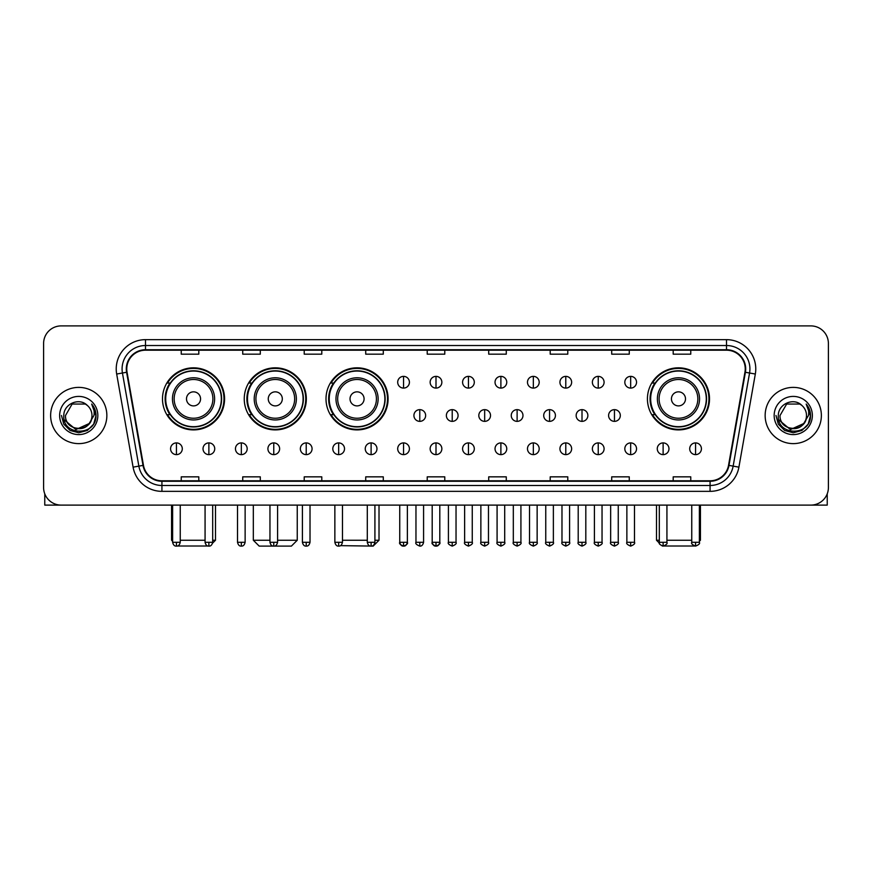 <?xml version="1.0" encoding="UTF-8"?>
<svg xmlns="http://www.w3.org/2000/svg" width="872" height="872" viewBox="0 0 872 872"><rect width="100%" height="100%" fill="white"/><g stroke="black" fill="none" stroke-linecap="round" stroke-linejoin="round"><path stroke-width="1.31" d="M647.427 398.864A31.043 31.043 0 0 0 678.471 429.907A31.043 31.043 0 0 0 709.514 398.864A31.043 31.043 0 0 0 678.471 367.831A31.043 31.043 0 0 0 647.427 398.864M326.008 398.864A31.043 31.043 0 0 0 357.051 429.907A31.043 31.043 0 0 0 388.095 398.864A31.043 31.043 0 0 0 357.051 367.831A31.043 31.043 0 0 0 326.008 398.864M244.247 398.864A31.043 31.043 0 0 0 275.29 429.907A31.043 31.043 0 0 0 306.334 398.864A31.043 31.043 0 0 0 275.29 367.831A31.043 31.043 0 0 0 244.247 398.864M162.486 398.864A31.043 31.043 0 0 0 193.53 429.907A31.043 31.043 0 0 0 224.573 398.864A31.043 31.043 0 0 0 193.53 367.831A31.043 31.043 0 0 0 162.486 398.864M169.931 414.68A28.405 28.405 0 0 1 169.931 383.059M251.692 414.68A28.405 28.405 0 0 1 251.692 383.059M333.453 414.68A28.405 28.405 0 0 1 333.453 383.059M654.872 414.68A28.405 28.405 0 0 1 654.872 383.059M43.6 343.459L43.6 487.535A17.571 17.571 0 0 0 61.171 505.106L810.829 505.106A17.571 17.571 0 0 0 828.4 487.535L828.4 343.459A17.571 17.571 0 0 0 810.829 325.899L61.171 325.899A17.571 17.571 0 0 0 43.6 343.459L43.6 487.535M50.631 415.497A28.111 28.111 0 0 0 78.742 443.619A28.111 28.111 0 0 0 106.853 415.497A28.111 28.111 0 0 0 78.742 387.386A28.111 28.111 0 0 0 50.631 415.497A28.111 28.111 0 0 0 78.742 443.619A28.111 28.111 0 0 0 106.853 415.497A28.111 28.111 0 0 0 78.742 387.386A28.111 28.111 0 0 0 50.631 415.497M765.147 415.497A28.111 28.111 0 0 0 793.258 443.619A28.111 28.111 0 0 0 821.37 415.497A28.111 28.111 0 0 0 793.258 387.386A28.111 28.111 0 0 0 765.147 415.497A28.111 28.111 0 0 0 793.258 443.619A28.111 28.111 0 0 0 821.37 415.497A28.111 28.111 0 0 0 793.258 387.386A28.111 28.111 0 0 0 765.147 415.497M126.767 368.943A18.737 18.737 0 0 1 145.504 350.195L726.496 350.195A18.737 18.737 0 0 1 744.95 372.191L728.534 465.321A18.737 18.737 0 0 1 710.07 480.799L161.93 480.799A18.737 18.737 0 0 1 143.466 465.321L127.05 372.191A18.737 18.737 0 0 1 126.767 368.943M126.298 368.943A19.206 19.206 0 0 0 126.593 372.279L143.008 465.397A19.206 19.206 0 0 0 161.93 481.268L710.07 481.268A19.206 19.206 0 0 0 728.992 465.397L745.407 372.279A19.206 19.206 0 0 0 726.496 349.727L145.504 349.727A19.206 19.206 0 0 0 126.298 368.943M116.674 374.023A29.288 29.288 0 0 1 145.504 339.655L726.496 339.655A29.288 29.288 0 0 1 755.326 374.023L738.911 467.152A29.288 29.288 0 0 1 710.07 491.35L161.93 491.35A29.288 29.288 0 0 1 133.089 467.152L116.674 374.023L122.44 373.009A23.424 23.424 0 0 1 145.504 345.519L726.496 345.519A23.424 23.424 0 0 1 749.56 373.009L733.145 466.128A23.424 23.424 0 0 1 710.07 485.486L161.93 485.486A23.424 23.424 0 0 1 138.855 466.128L122.44 373.009A23.424 23.424 0 0 1 122.08 368.943M810.829 325.899L61.171 325.899M61.171 505.106L810.829 505.106M828.4 487.535L828.4 343.459M728.992 465.397L733.145 466.128L749.56 373.009L755.326 374.023M427.215 350.195L427.215 354.163L444.785 354.163L444.785 350.195M365.717 350.195L365.717 354.163L383.288 354.163L383.288 350.195M304.219 350.195L304.219 354.163L321.79 354.163L321.79 350.195M242.732 350.195L242.732 354.163L260.303 354.163L260.303 350.195M181.234 350.195L181.234 354.163L198.805 354.163L198.805 350.195M488.712 350.195L488.712 354.163L506.283 354.163L506.283 350.195M550.21 350.195L550.21 354.163L567.781 354.163L567.781 350.195M611.697 350.195L611.697 354.163L629.268 354.163L629.268 350.195M673.195 350.195L673.195 354.163L690.766 354.163L690.766 350.195M444.785 480.799L444.785 476.842L427.215 476.842L427.215 480.799M383.288 480.799L383.288 476.842L365.717 476.842L365.717 480.799M321.79 480.799L321.79 476.842L304.219 476.842L304.219 480.799M260.303 480.799L260.303 476.842L242.732 476.842L242.732 480.799M198.805 480.799L198.805 476.842L181.234 476.842L181.234 480.799M506.283 480.799L506.283 476.842L488.712 476.842L488.712 480.799M567.781 480.799L567.781 476.842L550.21 476.842L550.21 480.799M629.268 480.799L629.268 476.842L611.697 476.842L611.697 480.799M690.766 480.799L690.766 476.842L673.195 476.842L673.195 480.799M91.974 415.497C92.792 432.577 64.692 432.577 65.509 415.497L72.125 404.041L85.358 404.041L87.407 405.502C79.287 396.989 63.645 403.998 63.798 415.497C62.304 435.935 95.44 436.469 95.975 416.489L96.007 415.497C95.953 411.159 94.514 407.344 91.669 404.063C93.827 407.606 94.59 411.421 93.947 415.497L88.879 424.01A13.233 13.233 0 0 0 91.974 415.497C92.792 432.577 64.692 432.577 65.509 415.497L72.125 404.041L85.358 404.041L87.407 405.502A13.233 13.233 0 0 1 91.974 415.497C92.792 432.577 64.692 432.577 65.509 415.497C64.811 427.433 81.859 433.504 88.879 424.01M89.729 423.302L75.919 429.558L64.212 419.792M59.645 415.497A19.097 19.097 0 0 0 78.742 434.594A19.097 19.097 0 0 0 97.838 415.497A19.097 19.097 0 0 0 78.742 396.411A19.097 19.097 0 0 0 59.645 415.497M91.669 404.063L95.996 415.998L95.19 410.276L95.996 415.998L95.19 410.276L95.996 415.998L91.8 404.205L95.996 415.998L91.8 404.205L96.007 415.497L93.686 424.13L87.374 430.452L78.742 432.763L70.109 430.452L63.787 424.13L61.476 415.497M91.8 404.205L95.996 416.009M44.766 493.846L44.766 505.106L112.706 505.106M209.738 546.003L177.321 546.003M180.242 540.248L205.073 540.248M212.681 540.248L215.493 540.248L212.583 543.158M200.56 398.864A7.031 7.031 0 0 0 193.53 391.844A7.031 7.031 0 0 0 186.499 398.864A7.031 7.031 0 0 0 193.53 405.894A7.031 7.031 0 0 0 200.56 398.864M214.621 398.864A21.081 21.081 0 0 0 193.53 377.783A21.081 21.081 0 0 0 172.449 398.864A21.081 21.081 0 0 0 193.53 419.955A21.081 21.081 0 0 0 214.621 398.864A21.081 21.081 0 0 1 193.53 419.955A21.081 21.081 0 0 1 172.449 398.864M221.346 398.864A27.817 27.817 0 0 0 193.53 371.047A27.817 27.817 0 0 0 165.713 398.864A27.817 27.817 0 0 0 193.53 426.691A27.817 27.817 0 0 0 221.346 398.864M171.566 505.106L171.566 540.248L172.623 540.248M223.984 398.864A30.455 30.455 0 0 1 167.5 414.68L170.323 414.68A28.078 28.078 0 0 0 212.114 419.923A28.078 28.078 0 0 0 212.114 377.816A28.078 28.078 0 0 0 170.323 383.059L167.5 383.059A30.455 30.455 0 0 1 223.984 398.864M277.579 540.248L297.254 540.248L291.401 546.101L259.191 546.101L253.327 540.248L269.96 540.248M282.321 398.864A7.031 7.031 0 0 0 275.29 391.844A7.031 7.031 0 0 0 268.26 398.864A7.031 7.031 0 0 0 275.29 405.894A7.031 7.031 0 0 0 282.321 398.864M296.371 398.864A21.081 21.081 0 0 0 275.29 377.783A21.081 21.081 0 0 0 254.21 398.864A21.081 21.081 0 0 0 275.29 419.955A21.081 21.081 0 0 0 296.371 398.864A21.081 21.081 0 0 1 275.29 419.955A21.081 21.081 0 0 1 254.21 398.864M303.107 398.864A27.817 27.817 0 0 0 275.29 371.047A27.817 27.817 0 0 0 247.474 398.864A27.817 27.817 0 0 0 275.29 426.691A27.817 27.817 0 0 0 303.107 398.864M305.745 398.864A30.455 30.455 0 0 1 249.261 414.68L252.084 414.68A28.078 28.078 0 0 0 293.875 419.923A28.078 28.078 0 0 0 293.875 377.816A28.078 28.078 0 0 0 252.084 383.059L249.261 383.059A30.455 30.455 0 0 1 305.745 398.864M374.916 540.248L379.015 540.248L373.162 546.101L340.483 545.643M342.467 540.248L367.297 540.248M364.082 398.864A7.031 7.031 0 0 0 357.051 391.844A7.031 7.031 0 0 0 350.021 398.864A7.031 7.031 0 0 0 357.051 405.894A7.031 7.031 0 0 0 364.082 398.864M378.132 398.864A21.081 21.081 0 0 0 357.051 377.783A21.081 21.081 0 0 0 335.971 398.864A21.081 21.081 0 0 0 357.051 419.955A21.081 21.081 0 0 0 378.132 398.864A21.081 21.081 0 0 1 357.051 419.955A21.081 21.081 0 0 1 335.971 398.864M384.868 398.864A27.817 27.817 0 0 0 357.051 371.047A27.817 27.817 0 0 0 329.235 398.864A27.817 27.817 0 0 0 357.051 426.691A27.817 27.817 0 0 0 384.868 398.864M387.506 398.864A30.455 30.455 0 0 1 331.022 414.68L333.845 414.68A28.078 28.078 0 0 0 375.636 419.923A28.078 28.078 0 0 0 375.636 377.816A28.078 28.078 0 0 0 333.845 383.059L331.022 383.059A30.455 30.455 0 0 1 387.506 398.864M694.679 546.003L662.262 546.003M666.927 540.248L691.758 540.248M699.377 540.248L700.434 540.248L699.377 541.305M685.501 398.864A7.031 7.031 0 0 0 678.471 391.844A7.031 7.031 0 0 0 671.44 398.864A7.031 7.031 0 0 0 678.471 405.894A7.031 7.031 0 0 0 685.501 398.864M699.551 398.864A21.081 21.081 0 0 0 678.471 377.783A21.081 21.081 0 0 0 657.379 398.864A21.081 21.081 0 0 0 678.471 419.955A21.081 21.081 0 0 0 699.551 398.864A21.081 21.081 0 0 1 678.471 419.955A21.081 21.081 0 0 1 657.379 398.864M706.287 398.864A27.817 27.817 0 0 0 678.471 371.047A27.817 27.817 0 0 0 650.654 398.864A27.817 27.817 0 0 0 678.471 426.691A27.817 27.817 0 0 0 706.287 398.864M656.507 505.106L656.507 540.248L659.319 540.248M708.925 398.864A30.455 30.455 0 0 1 652.441 414.68L655.264 414.68A28.078 28.078 0 0 0 697.044 419.923A28.078 28.078 0 0 0 697.044 377.816A28.078 28.078 0 0 0 655.264 383.059L652.441 383.059A30.455 30.455 0 0 1 708.925 398.864M403.551 376.377A5.853 5.853 0 0 0 397.697 382.23A5.853 5.853 0 0 0 403.551 388.095A5.853 5.853 0 0 0 409.415 382.23A5.853 5.853 0 0 0 403.551 376.377L403.551 388.095A5.853 5.853 0 0 0 409.415 382.23A5.853 5.853 0 0 0 403.551 376.377M436 376.377A5.853 5.853 0 0 0 430.147 382.23A5.853 5.853 0 0 0 436 388.095A5.853 5.853 0 0 0 441.853 382.23A5.853 5.853 0 0 0 436 376.377L436 388.095A5.853 5.853 0 0 0 441.853 382.23A5.853 5.853 0 0 0 436 376.377M468.449 376.377A5.853 5.853 0 0 0 462.585 382.23A5.853 5.853 0 0 0 468.449 388.095A5.853 5.853 0 0 0 474.303 382.23A5.853 5.853 0 0 0 468.449 376.377L468.449 388.095A5.853 5.853 0 0 0 474.303 382.23A5.853 5.853 0 0 0 468.449 376.377M500.888 376.377A5.853 5.853 0 0 0 495.034 382.23A5.853 5.853 0 0 0 500.888 388.095A5.853 5.853 0 0 0 506.752 382.23A5.853 5.853 0 0 0 500.888 376.377L500.888 388.095A5.853 5.853 0 0 0 506.752 382.23A5.853 5.853 0 0 0 500.888 376.377M533.337 376.377A5.853 5.853 0 0 0 527.484 382.23A5.853 5.853 0 0 0 533.337 388.095A5.853 5.853 0 0 0 539.19 382.23A5.853 5.853 0 0 0 533.337 376.377L533.337 388.095A5.853 5.853 0 0 0 539.19 382.23A5.853 5.853 0 0 0 533.337 376.377M565.786 376.377A5.853 5.853 0 0 0 559.933 382.23A5.853 5.853 0 0 0 565.786 388.095A5.853 5.853 0 0 0 571.64 382.23A5.853 5.853 0 0 0 565.786 376.377L565.786 388.095A5.853 5.853 0 0 0 571.64 382.23A5.853 5.853 0 0 0 565.786 376.377M598.236 376.377A5.853 5.853 0 0 0 592.371 382.23A5.853 5.853 0 0 0 598.236 388.095A5.853 5.853 0 0 0 604.089 382.23A5.853 5.853 0 0 0 598.236 376.377L598.236 388.095A5.853 5.853 0 0 0 604.089 382.23A5.853 5.853 0 0 0 598.236 376.377M630.674 376.377A5.853 5.853 0 0 0 624.821 382.23A5.853 5.853 0 0 0 630.674 388.095A5.853 5.853 0 0 0 636.538 382.23A5.853 5.853 0 0 0 630.674 376.377L630.674 388.095A5.853 5.853 0 0 0 636.538 382.23A5.853 5.853 0 0 0 630.674 376.377M419.781 409.644A5.853 5.853 0 0 0 413.917 415.497A5.853 5.853 0 0 0 419.781 421.361A5.853 5.853 0 0 0 425.634 415.497A5.853 5.853 0 0 0 419.781 409.644L419.781 421.361A5.853 5.853 0 0 0 425.634 415.497A5.853 5.853 0 0 0 419.781 409.644M452.219 409.644A5.853 5.853 0 0 0 446.366 415.497A5.853 5.853 0 0 0 452.219 421.361A5.853 5.853 0 0 0 458.083 415.497A5.853 5.853 0 0 0 452.219 409.644L452.219 421.361A5.853 5.853 0 0 0 458.083 415.497A5.853 5.853 0 0 0 452.219 409.644M484.668 409.644A5.853 5.853 0 0 0 478.815 415.497A5.853 5.853 0 0 0 484.668 421.361A5.853 5.853 0 0 0 490.522 415.497A5.853 5.853 0 0 0 484.668 409.644L484.668 421.361A5.853 5.853 0 0 0 490.522 415.497A5.853 5.853 0 0 0 484.668 409.644M517.118 409.644A5.853 5.853 0 0 0 511.254 415.497A5.853 5.853 0 0 0 517.118 421.361A5.853 5.853 0 0 0 522.971 415.497A5.853 5.853 0 0 0 517.118 409.644L517.118 421.361A5.853 5.853 0 0 0 522.971 415.497A5.853 5.853 0 0 0 517.118 409.644M549.567 409.644A5.853 5.853 0 0 0 543.703 415.497A5.853 5.853 0 0 0 549.567 421.361A5.853 5.853 0 0 0 555.42 415.497A5.853 5.853 0 0 0 549.567 409.644L549.567 421.361A5.853 5.853 0 0 0 555.42 415.497A5.853 5.853 0 0 0 549.567 409.644M582.006 409.644A5.853 5.853 0 0 0 576.152 415.497A5.853 5.853 0 0 0 582.006 421.361A5.853 5.853 0 0 0 587.87 415.497A5.853 5.853 0 0 0 582.006 409.644L582.006 421.361A5.853 5.853 0 0 0 587.87 415.497A5.853 5.853 0 0 0 582.006 409.644M614.455 409.644A5.853 5.853 0 0 0 608.602 415.497A5.853 5.853 0 0 0 614.455 421.361A5.853 5.853 0 0 0 620.308 415.497A5.853 5.853 0 0 0 614.455 409.644L614.455 421.361A5.853 5.853 0 0 0 620.308 415.497A5.853 5.853 0 0 0 614.455 409.644M176.427 442.911A5.853 5.853 0 0 0 170.574 448.764A5.853 5.853 0 0 0 176.427 454.628A5.853 5.853 0 0 0 182.292 448.764A5.853 5.853 0 0 0 176.427 442.911L176.427 454.628A5.853 5.853 0 0 0 182.292 448.764A5.853 5.853 0 0 0 176.427 442.911M208.877 442.911A5.853 5.853 0 0 0 203.023 448.764A5.853 5.853 0 0 0 208.877 454.628A5.853 5.853 0 0 0 214.73 448.764A5.853 5.853 0 0 0 208.877 442.911L208.877 454.628A5.853 5.853 0 0 0 214.73 448.764A5.853 5.853 0 0 0 208.877 442.911M241.326 442.911A5.853 5.853 0 0 0 235.462 448.764A5.853 5.853 0 0 0 241.326 454.628A5.853 5.853 0 0 0 247.179 448.764A5.853 5.853 0 0 0 241.326 442.911L241.326 454.628A5.853 5.853 0 0 0 247.179 448.764A5.853 5.853 0 0 0 241.326 442.911M273.764 442.911A5.853 5.853 0 0 0 267.911 448.764A5.853 5.853 0 0 0 273.764 454.628A5.853 5.853 0 0 0 279.629 448.764A5.853 5.853 0 0 0 273.764 442.911L273.764 454.628A5.853 5.853 0 0 0 279.629 448.764A5.853 5.853 0 0 0 273.764 442.911M306.214 442.911A5.853 5.853 0 0 0 300.36 448.764A5.853 5.853 0 0 0 306.214 454.628A5.853 5.853 0 0 0 312.067 448.764A5.853 5.853 0 0 0 306.214 442.911L306.214 454.628A5.853 5.853 0 0 0 312.067 448.764A5.853 5.853 0 0 0 306.214 442.911M338.663 442.911A5.853 5.853 0 0 0 332.81 448.764A5.853 5.853 0 0 0 338.663 454.628A5.853 5.853 0 0 0 344.516 448.764A5.853 5.853 0 0 0 338.663 442.911L338.663 454.628A5.853 5.853 0 0 0 344.516 448.764A5.853 5.853 0 0 0 338.663 442.911M371.112 442.911A5.853 5.853 0 0 0 365.248 448.764A5.853 5.853 0 0 0 371.112 454.628A5.853 5.853 0 0 0 376.966 448.764A5.853 5.853 0 0 0 371.112 442.911L371.112 454.628A5.853 5.853 0 0 0 376.966 448.764A5.853 5.853 0 0 0 371.112 442.911M403.551 442.911A5.853 5.853 0 0 0 397.697 448.764A5.853 5.853 0 0 0 403.551 454.628A5.853 5.853 0 0 0 409.415 448.764A5.853 5.853 0 0 0 403.551 442.911L403.551 454.628A5.853 5.853 0 0 0 409.415 448.764A5.853 5.853 0 0 0 403.551 442.911M436 442.911A5.853 5.853 0 0 0 430.147 448.764A5.853 5.853 0 0 0 436 454.628A5.853 5.853 0 0 0 441.853 448.764A5.853 5.853 0 0 0 436 442.911L436 454.628A5.853 5.853 0 0 0 441.853 448.764A5.853 5.853 0 0 0 436 442.911M468.449 442.911A5.853 5.853 0 0 0 462.585 448.764A5.853 5.853 0 0 0 468.449 454.628A5.853 5.853 0 0 0 474.303 448.764A5.853 5.853 0 0 0 468.449 442.911L468.449 454.628A5.853 5.853 0 0 0 474.303 448.764A5.853 5.853 0 0 0 468.449 442.911M500.888 442.911A5.853 5.853 0 0 0 495.034 448.764A5.853 5.853 0 0 0 500.888 454.628A5.853 5.853 0 0 0 506.752 448.764A5.853 5.853 0 0 0 500.888 442.911L500.888 454.628A5.853 5.853 0 0 0 506.752 448.764A5.853 5.853 0 0 0 500.888 442.911M533.337 442.911A5.853 5.853 0 0 0 527.484 448.764A5.853 5.853 0 0 0 533.337 454.628A5.853 5.853 0 0 0 539.19 448.764A5.853 5.853 0 0 0 533.337 442.911L533.337 454.628A5.853 5.853 0 0 0 539.19 448.764A5.853 5.853 0 0 0 533.337 442.911M565.786 442.911A5.853 5.853 0 0 0 559.933 448.764A5.853 5.853 0 0 0 565.786 454.628A5.853 5.853 0 0 0 571.64 448.764A5.853 5.853 0 0 0 565.786 442.911L565.786 454.628A5.853 5.853 0 0 0 571.64 448.764A5.853 5.853 0 0 0 565.786 442.911M598.236 442.911A5.853 5.853 0 0 0 592.371 448.764A5.853 5.853 0 0 0 598.236 454.628A5.853 5.853 0 0 0 604.089 448.764A5.853 5.853 0 0 0 598.236 442.911L598.236 454.628A5.853 5.853 0 0 0 604.089 448.764A5.853 5.853 0 0 0 598.236 442.911M630.674 442.911A5.853 5.853 0 0 0 624.821 448.764A5.853 5.853 0 0 0 630.674 454.628A5.853 5.853 0 0 0 636.538 448.764A5.853 5.853 0 0 0 630.674 442.911L630.674 454.628A5.853 5.853 0 0 0 636.538 448.764A5.853 5.853 0 0 0 630.674 442.911M663.123 442.911A5.853 5.853 0 0 0 657.27 448.764A5.853 5.853 0 0 0 663.123 454.628A5.853 5.853 0 0 0 668.977 448.764A5.853 5.853 0 0 0 663.123 442.911L663.123 454.628A5.853 5.853 0 0 0 668.977 448.764A5.853 5.853 0 0 0 663.123 442.911M695.573 442.911A5.853 5.853 0 0 0 689.708 448.764A5.853 5.853 0 0 0 695.573 454.628A5.853 5.853 0 0 0 701.426 448.764A5.853 5.853 0 0 0 695.573 442.911L695.573 454.628A5.853 5.853 0 0 0 701.426 448.764A5.853 5.853 0 0 0 695.573 442.911M827.234 493.846L827.234 505.106L759.294 505.106M806.491 415.497C807.308 432.577 779.208 432.577 780.026 415.497L786.642 404.041L799.875 404.041L801.935 405.502C793.803 396.989 778.173 403.998 778.314 415.497C776.832 435.935 809.957 436.469 810.491 416.489L810.524 415.497C810.47 411.159 809.031 407.344 806.186 404.063C808.344 407.606 809.107 411.421 808.475 415.497L803.406 424.01A13.233 13.233 0 0 0 806.491 415.497C807.308 432.577 779.208 432.577 780.026 415.497C779.208 432.577 807.308 432.577 806.491 415.497A13.233 13.233 0 0 0 801.935 405.502M803.406 424.01C796.376 433.504 779.339 427.433 780.026 415.497M804.246 423.302L790.435 429.558L778.729 419.792M774.162 415.497A19.097 19.097 0 0 0 793.258 434.594A19.097 19.097 0 0 0 812.355 415.497A19.097 19.097 0 0 0 793.258 396.411A19.097 19.097 0 0 0 774.162 415.497M806.186 404.063L810.513 415.998L809.707 410.276L810.513 415.998L809.707 410.276L810.513 415.998L806.317 404.205L810.513 415.998L806.317 404.205L810.524 415.497L808.213 424.13L801.891 430.452L793.258 432.763L784.626 430.452L778.314 424.13L775.993 415.497M806.317 404.205L810.513 416.009M726.496 339.655L726.496 349.727M122.44 373.009L126.593 372.279M161.93 491.35L161.93 481.268M710.07 481.268L710.07 491.35M133.089 467.152L143.008 465.397M745.407 372.279L749.56 373.009M145.504 339.655L145.504 349.727M733.145 466.128L738.911 467.152M212.899 398.864A19.369 19.369 0 0 0 193.53 379.494A19.369 19.369 0 0 0 174.16 398.864A19.369 19.369 0 0 0 193.53 418.233A19.369 19.369 0 0 0 212.899 398.864M294.66 398.864A19.369 19.369 0 0 0 275.29 379.494A19.369 19.369 0 0 0 255.921 398.864A19.369 19.369 0 0 0 275.29 418.233A19.369 19.369 0 0 0 294.66 398.864M376.421 398.864A19.369 19.369 0 0 0 357.051 379.494A19.369 19.369 0 0 0 337.682 398.864A19.369 19.369 0 0 0 357.051 418.233A19.369 19.369 0 0 0 376.421 398.864M697.84 398.864A19.369 19.369 0 0 0 678.471 379.494A19.369 19.369 0 0 0 659.101 398.864A19.369 19.369 0 0 0 678.471 418.233A19.369 19.369 0 0 0 697.84 398.864M419.781 542.297L415.966 542.297C415.203 543.518 416.467 544.782 419.781 546.101L419.781 542.297L423.585 542.297L423.585 505.106M452.219 542.297L448.415 542.297C447.641 543.518 448.917 544.782 452.219 546.101L452.219 542.297L456.034 542.297L456.034 505.106M484.668 542.297L480.864 542.297C480.091 543.518 481.355 544.782 484.668 546.101L484.668 542.297L488.473 542.297L488.473 505.106M517.118 542.297L513.314 542.297C512.54 543.518 513.804 544.782 517.118 546.101L517.118 542.297L520.922 542.297L520.922 505.106M549.567 542.297L545.752 542.297C544.978 543.518 546.254 544.782 549.567 546.101L549.567 542.297L553.371 542.297L553.371 505.106M582.006 542.297L578.201 542.297C577.428 543.518 578.703 544.782 582.006 546.101L582.006 542.297L585.81 542.297L585.81 505.106M614.455 542.297L610.651 542.297C609.877 543.518 611.141 544.782 614.455 546.101L614.455 542.297L618.259 542.297L618.259 505.106M176.427 542.297L172.623 542.297C173.288 545.011 174.553 546.286 176.427 546.101L176.427 542.297L180.242 542.297L180.242 505.106M208.877 542.297L205.073 542.297C205.738 545.011 207.002 546.286 208.877 546.101L208.877 542.297L212.681 542.297L212.681 505.106M241.326 542.297L237.511 542.297C238.176 545.011 239.451 546.286 241.326 546.101L241.326 542.297L245.13 542.297L245.13 505.106M273.764 542.297L269.96 542.297C270.625 545.011 271.901 546.286 273.764 546.101L273.764 542.297L277.579 542.297L277.579 505.106M306.214 542.297L302.41 542.297C303.075 545.011 304.339 546.286 306.214 546.101L306.214 542.297L310.018 542.297L310.018 505.106M338.663 542.297L334.859 542.297C335.524 545.011 336.788 546.286 338.663 546.101L338.663 542.297L342.467 542.297L342.467 505.106M371.112 542.297L367.297 542.297C367.962 545.011 369.238 546.286 371.112 546.101L371.112 542.297L374.916 542.297L374.916 505.106M403.551 542.297L399.747 542.297C398.973 543.518 400.248 544.782 403.551 546.101L403.551 542.297L407.366 542.297C408.129 543.518 406.864 544.782 403.551 546.101C401.676 546.286 400.412 545.011 399.747 542.297L399.747 505.106M436 542.297L432.196 542.297C431.422 543.518 432.686 544.782 436 546.101L436 542.297L439.804 542.297C440.578 543.518 439.314 544.782 436 546.101C434.125 546.286 432.861 545.011 432.196 542.297L432.196 505.106M468.449 542.297L464.634 542.297C463.871 543.518 465.136 544.782 468.449 546.101L468.449 542.297L472.253 542.297L472.253 505.106L472.253 542.297C473.027 543.518 471.752 544.782 468.449 546.101M500.888 542.297L497.084 542.297L497.084 505.106L497.084 542.297C496.31 543.518 497.585 544.782 500.888 546.101L500.888 542.297L504.703 542.297L504.703 505.106M533.337 542.297L529.533 542.297C528.759 543.518 530.023 544.782 533.337 546.101L533.337 542.297L537.141 542.297L537.141 505.106M565.786 542.297L561.982 542.297C561.208 543.518 562.473 544.782 565.786 546.101L565.786 542.297L569.59 542.297L569.59 505.106M598.236 542.297L594.421 542.297C593.647 543.518 594.922 544.782 598.236 546.101L598.236 542.297L602.04 542.297L602.04 505.106M630.674 542.297L626.87 542.297C626.096 543.518 627.371 544.782 630.674 546.101L630.674 542.297L634.489 542.297L634.489 505.106M663.123 542.297L659.319 542.297C658.545 543.518 659.81 544.782 663.123 546.101L663.123 542.297L666.927 542.297L666.927 505.106M695.573 542.297L691.758 542.297C690.995 543.518 692.259 544.782 695.573 546.101L695.573 542.297L699.377 542.297L699.377 505.106M215.493 505.106L215.493 540.248M172.623 541.305L171.566 540.248M297.254 505.106L297.254 540.248M253.327 505.106L253.327 540.248M379.015 505.106L379.015 540.248M700.434 505.106L700.434 540.248M659.417 543.158L656.507 540.248M415.966 542.297L415.966 505.106M423.585 542.297C422.92 545.011 421.656 546.286 419.781 546.101M448.415 542.297L448.415 505.106M456.034 542.297C456.797 543.518 455.533 544.782 452.219 546.101M480.864 542.297L480.864 505.106M488.473 542.297C489.247 543.518 487.982 544.782 484.668 546.101M513.314 542.297L513.314 505.106M520.922 542.297C521.696 543.518 520.421 544.782 517.118 546.101M545.752 542.297L545.752 505.106M553.371 542.297C554.145 543.518 552.87 544.782 549.567 546.101M578.201 542.297L578.201 505.106M585.81 542.297C586.584 543.518 585.319 544.782 582.006 546.101M610.651 542.297L610.651 505.106M618.259 542.297C619.033 543.518 617.768 544.782 614.455 546.101M172.623 542.297L172.623 505.106M180.242 542.297C179.578 545.011 178.302 546.286 176.427 546.101M205.073 542.297L205.073 505.106M212.681 542.297C212.016 545.011 210.752 546.286 208.877 546.101M237.511 542.297L237.511 505.106M245.13 542.297C244.465 545.011 243.201 546.286 241.326 546.101M269.96 542.297L269.96 505.106M277.579 542.297C276.915 545.011 275.639 546.286 273.764 546.101M302.41 542.297L302.41 505.106M310.018 542.297C309.353 545.011 308.089 546.286 306.214 546.101M334.859 542.297L334.859 505.106M342.467 542.297C341.802 545.011 340.538 546.286 338.663 546.101M367.297 542.297L367.297 505.106M374.916 542.297C374.252 545.011 372.976 546.286 371.112 546.101M403.551 546.101C405.425 546.286 406.701 545.011 407.366 542.297L407.366 505.106M436 546.101C437.875 546.286 439.139 545.011 439.804 542.297L439.804 505.106M464.634 542.297L464.634 505.106M504.703 542.297C505.477 543.518 504.201 544.782 500.888 546.101M529.533 542.297L529.533 505.106M537.141 542.297C537.915 543.518 536.651 544.782 533.337 546.101M561.982 542.297L561.982 505.106M569.59 542.297C570.364 543.518 569.1 544.782 565.786 546.101M594.421 542.297L594.421 505.106M602.04 542.297C602.814 543.518 601.538 544.782 598.236 546.101M626.87 542.297L626.87 505.106M634.489 542.297C635.252 543.518 633.988 544.782 630.674 546.101M659.319 542.297L659.319 505.106M666.927 542.297C667.701 543.518 666.437 544.782 663.123 546.101M691.758 542.297L691.758 505.106M699.377 542.297C700.151 543.518 698.875 544.782 695.573 546.101"/></g></svg>
